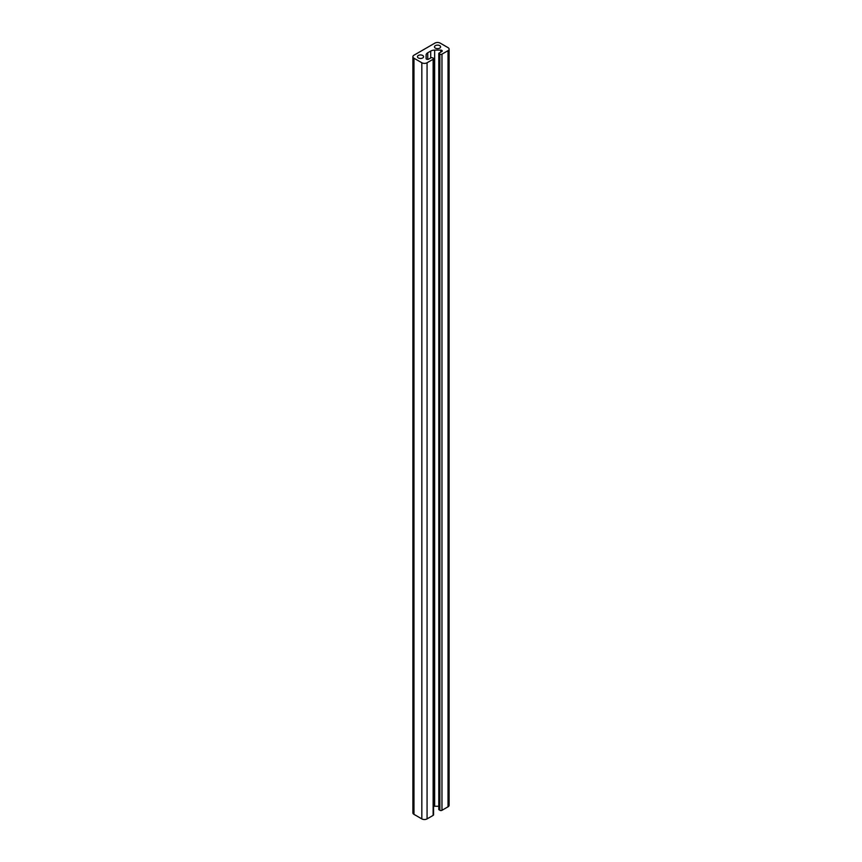 <?xml version="1.0" encoding="UTF-8"?>
<svg xmlns="http://www.w3.org/2000/svg" width="862" height="862" viewBox="0 0 862 862"><rect width="100%" height="100%" fill="white"/><g stroke="black" fill="none" stroke-linecap="round" stroke-linejoin="round"><path stroke-width="1.29" d="M439.706 45.632A3.06 1.767 0 0 0 436.377 45.255A3.06 1.767 0 0 0 434.491 46.882A3.06 1.767 0 0 0 435.385 48.132A3.06 1.767 0 0 0 438.715 48.509A3.06 1.767 0 0 0 440.601 46.882A3.06 1.767 0 0 0 439.706 45.632M422.682 55.459A3.06 1.767 0 0 0 419.352 55.082A3.06 1.767 0 0 0 417.467 56.709A3.06 1.767 0 0 0 418.361 57.959A3.06 1.767 0 0 0 421.69 58.336A3.06 1.767 0 0 0 423.576 56.709A3.06 1.767 0 0 0 422.682 55.459M441.797 50.352A1.444 0.83 180 0 1 442.217 50.944A1.444 0.83 180 0 1 441.797 51.537L438.952 53.175L439.868 54.155A1.487 0.851 0 0 0 441.969 54.155L448.024 50.664A3.707 2.133 0 0 0 449.113 49.145A3.707 2.133 0 0 0 448.024 47.636L440.17 43.1A3.707 2.133 0 0 0 434.933 43.1L413.975 55.2A3.707 2.133 0 0 0 412.887 56.709A3.707 2.133 0 0 0 413.975 58.217L421.83 62.764A3.707 2.133 0 0 0 427.067 62.764L433.133 59.262A1.487 0.851 0 0 0 433.564 58.659A1.487 0.851 0 0 0 433.133 58.056L431.431 57.528L428.586 59.166A1.444 0.83 180 0 1 427.013 59.349A1.444 0.83 180 0 1 426.119 58.573L426.119 55.039A5.56 3.211 180 0 1 427.746 52.765L430.72 51.052A5.56 3.211 180 0 1 434.642 50.115L440.773 50.115A1.444 0.83 180 0 1 441.797 50.352M438.952 809.321L439.868 810.302A1.487 0.851 0 0 0 441.969 810.302L448.024 806.8A3.707 2.133 0 0 0 449.113 805.291L449.113 49.145M433.564 806.315A5.56 3.211 180 0 1 434.642 806.25L438.79 806.25M412.887 56.709L412.887 812.855A3.707 2.133 0 0 0 413.975 814.364L421.83 818.9A3.707 2.133 0 0 0 427.067 818.9L433.133 815.398A1.487 0.851 0 0 0 433.564 814.795L433.564 58.659M413.975 58.217L413.975 814.364M421.83 62.764L421.83 818.9M427.067 62.764L427.067 818.9M433.133 59.262L433.133 815.398M427.746 52.765L427.746 59.403M430.72 51.052L430.72 57.937M434.642 50.115L434.642 806.25M440.773 50.115L440.773 52.129M438.952 53.627L438.952 809.774M439.868 54.155L439.868 810.302M441.969 54.155L441.969 810.302M448.024 50.664L448.024 806.8M438.79 53.401L438.79 809.547"/></g></svg>
